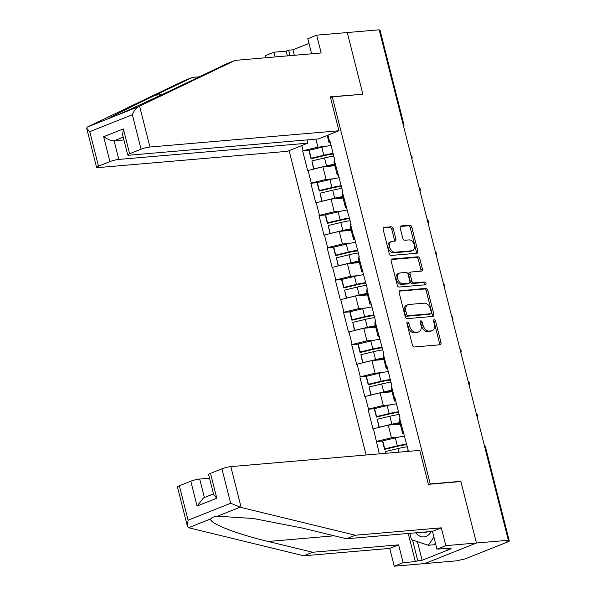 <?xml version="1.0" encoding="UTF-8"?>
<svg xmlns="http://www.w3.org/2000/svg" width="596" height="596" viewBox="0 0 596 596"><rect width="100%" height="100%" fill="white"/><g stroke="black" fill="none" stroke-linecap="round" stroke-linejoin="round"><path stroke-width="0.89" d="M407.589 321.982A1.483 0.983 68.3 0 0 407.396 322.026A1.483 0.983 68.3 0 0 406.949 323.494L412.41 345.077A2.116 1.401 68.3 0 0 414.354 346.991L440.094 344.771A2.116 1.401 68.3 0 0 440.37 344.712A2.116 1.401 68.3 0 0 441.01 342.618L435.549 321.028A1.483 0.983 68.3 0 0 434.186 319.694A1.483 0.983 68.3 0 0 434 319.739A1.483 0.983 68.3 0 0 433.545 321.207L434.253 324A6.779 4.485 68.3 0 1 432.189 330.691A6.779 4.485 68.3 0 1 431.325 330.892L429.18 331.078A6.779 4.485 68.3 0 1 422.959 324.969L422.251 322.175A1.483 0.983 68.3 0 0 420.888 320.842A1.483 0.983 68.3 0 0 420.702 320.886A1.483 0.983 68.3 0 0 420.247 322.347L420.955 325.14A6.779 4.485 68.3 0 1 418.891 331.83A6.779 4.485 68.3 0 1 418.019 332.039L415.874 332.218A6.779 4.485 68.3 0 1 409.653 326.109L408.945 323.315A1.483 0.983 68.3 0 0 407.589 321.982M393.263 228.7A2.116 1.401 68.3 0 0 391.319 226.793L384.1 227.411A2.116 1.401 68.3 0 0 383.824 227.478A2.116 1.401 68.3 0 0 383.183 229.572L389.248 253.546A2.116 1.401 68.3 0 0 391.192 255.453L416.932 253.24A2.116 1.401 68.3 0 0 417.207 253.173A2.116 1.401 68.3 0 0 417.848 251.087L411.784 227.106A2.116 1.401 68.3 0 0 409.839 225.199L401.115 225.951A2.116 1.401 68.3 0 0 400.847 226.011A2.116 1.401 68.3 0 0 400.199 228.104L402.799 238.363A2.116 1.401 68.3 0 0 404.744 240.277L409.065 239.905A5.669 3.747 68.3 0 1 414.116 244.472A5.669 3.747 68.3 0 1 412.544 250.603A5.669 3.747 68.3 0 1 411.814 250.774L394.872 252.227A5.669 3.747 68.3 0 1 389.821 247.66A5.669 3.747 68.3 0 1 391.393 241.529A5.669 3.747 68.3 0 1 392.116 241.358L394.947 241.119A2.116 1.401 68.3 0 0 395.215 241.052A2.116 1.401 68.3 0 0 395.863 238.959L393.263 228.7L391.758 229.304A2.116 1.401 68.3 0 0 389.814 227.389L383.31 227.955M187.353 526.059L177.459 486.977A6.474 0.954 -14.2 0 1 179.366 485.762L188.09 520.233L187.353 526.059L188.559 527.721L303.774 555.792L389.739 548.394L394.247 566.2L424.844 563.57L476.435 543.008L460.827 481.322L430.23 483.952L332.277 96.865L362.875 94.228L347.267 32.542L379.175 29.8L508.343 540.267L506.086 541.161L508.418 540.959L508.254 540.304M508.418 540.959A3.241 0.477 165.8 0 1 509.304 541.064A3.241 0.477 165.8 0 1 508.351 541.675L465.781 558.638A3.241 0.477 165.8 0 1 461.341 559.726L456.752 560.821L424.844 563.57L476.435 543.008L508.343 540.267M400.087 290.602A2.116 1.401 68.3 0 0 399.819 290.669A2.116 1.401 68.3 0 0 399.171 292.763L405.235 316.737A2.116 1.401 68.3 0 0 407.18 318.644L432.927 316.431A2.116 1.401 68.3 0 0 433.195 316.364A2.116 1.401 68.3 0 0 433.843 314.278L427.772 290.297A2.116 1.401 68.3 0 0 425.827 288.389L399.573 290.811M397.241 285.141L391.177 261.167A2.116 1.401 68.3 0 1 391.818 259.074A2.116 1.401 68.3 0 1 392.093 259.007L417.833 256.794A2.116 1.401 68.3 0 1 419.778 258.701L422.378 268.967A2.116 1.401 68.3 0 1 421.73 271.053A2.116 1.401 68.3 0 1 421.461 271.12L411.017 272.014A2.116 1.401 68.3 0 0 410.748 272.081A2.116 1.401 68.3 0 0 410.1 274.175L411.829 280.977A2.116 1.401 68.3 0 0 413.773 282.891L424.643 281.953A1.483 0.983 68.3 0 1 425.961 283.152A1.483 0.983 68.3 0 1 425.551 284.754A1.483 0.983 68.3 0 1 425.358 284.799L399.186 287.048A2.116 1.401 68.3 0 1 397.241 285.141M330.519 97.565L332.277 96.865M289.09 150.624L366.1 454.994M430.23 483.952L429.552 484.22M309.16 150.378L302.664 150.937L307.64 170.598L322.898 166.798L334.885 165.762M302.664 150.937L303.111 150.758L301.8 145.558M327.971 135.128L329.283 140.328L329.737 140.142L334.714 159.81L334.259 159.989L342.886 192.106L342.432 192.285L351.059 224.394L350.604 224.573L353.8 237.201L354.248 237.022L359.224 256.69L358.777 256.869L367.397 288.978L366.95 289.157L370.138 301.785L370.593 301.606L375.569 321.274L375.115 321.453L383.742 353.562L383.288 353.741L386.484 366.369L386.938 366.19L391.915 385.858L391.46 386.037L394.656 398.664L395.103 398.486L400.08 418.146L399.633 418.325L408.253 450.442L407.806 450.621L407.999 451.388M379.309 453.854L373.461 428.755L388.264 425.134L400.259 424.106M374.526 408.714L368.03 409.273L373.007 428.941L373.461 428.755M368.03 409.273L368.484 409.094L365.288 396.467L380.092 392.838L392.086 391.81M366.354 376.419L359.857 376.977L364.834 396.645L365.288 396.467M359.857 376.977L360.312 376.799L357.116 364.171L371.919 360.55L383.913 359.522M358.189 344.13L351.685 344.689L356.661 364.35L357.116 364.171M351.685 344.689L352.139 344.51L348.943 331.883L363.754 328.254L375.741 327.226M350.016 311.835L343.519 312.393L348.496 332.061L348.943 331.883M343.519 312.393L343.966 312.215L340.77 299.587L355.581 295.966L367.576 294.931M341.843 279.546L335.347 280.105L340.323 299.766L340.77 299.587M335.347 280.105L335.794 279.926L332.605 267.299L347.408 263.67L359.403 262.642M333.671 247.251L327.174 247.809L332.151 267.477L332.605 267.299M327.174 247.809L327.629 247.631L324.433 235.003L339.236 231.382L351.23 230.347M325.498 214.962L319.002 215.521L323.978 235.182L324.433 235.003M319.002 215.521L319.456 215.342L316.26 202.715L331.063 199.086L343.058 198.058M317.333 182.667L310.829 183.225L315.805 202.893L316.26 202.715M310.829 183.225L311.283 183.046L308.087 170.419M338.528 174.874L337.224 174.986L334.028 162.358L334.259 159.989M322.898 166.798L326.087 179.426L333.283 178.807M337.224 174.986L337.455 172.617M311.283 183.046L326.087 179.426M346.693 207.17L345.389 207.281L342.201 194.654L342.432 192.285M331.063 199.086L334.259 211.714L341.456 211.096M345.389 207.281L345.628 204.912M319.456 215.342L334.259 211.714M354.866 239.458L353.562 239.57L350.366 226.942L350.604 224.573M339.236 231.382L342.432 244.01L349.629 243.391M353.562 239.57L353.8 237.201M327.629 247.631L342.432 244.01M363.038 271.754L361.735 271.865L358.539 259.238L358.777 256.869M347.408 263.67L350.604 276.298L357.801 275.68M361.735 271.865L361.973 269.496M335.794 279.926L350.604 276.298M371.211 304.042L369.907 304.154L366.711 291.533L366.95 289.157M355.581 295.966L358.777 308.594L365.974 307.976M369.907 304.154L370.138 301.785M343.966 312.215L358.777 308.594M379.384 336.338L378.08 336.449L374.884 323.822L375.115 321.453M363.754 328.254L366.942 340.882L374.139 340.264M378.08 336.449L378.311 334.08M352.139 344.51L366.942 340.882M387.549 368.626L386.245 368.738L383.057 356.117L383.288 353.741M371.919 360.55L375.115 373.178L382.312 372.56M386.245 368.738L386.484 366.369M360.312 376.799L375.115 373.178M395.722 400.922L394.418 401.033L391.222 388.406L391.46 386.037M380.092 392.838L383.288 405.466L390.484 404.848M394.418 401.033L394.656 398.664M368.484 409.094L383.288 405.466M403.894 433.21L402.591 433.322L399.394 420.702L399.633 418.325M388.264 425.134L391.46 437.762L398.657 437.144M402.591 433.322L402.829 430.953M376.65 441.383L391.46 437.762M407.724 451.41L407.806 450.621M379.354 30.493A3.241 0.477 -14.2 0 1 380.136 30.605L403.865 124.378A3.241 0.477 -14.2 0 0 403.082 124.259M330.355 142.586L329.052 142.697L327.211 135.434M315.895 139.136L317.921 147.13L325.118 146.512M329.052 142.697L329.283 140.328M303.111 150.758L317.921 147.13M382.699 441.003L376.203 441.562M460.827 481.322L460.149 481.59M406.889 322.928A1.483 0.983 68.3 0 1 407.448 323.919L408.148 326.712A6.779 4.485 68.3 0 0 414.376 332.821L415.874 332.218M418.891 331.83L417.386 332.434A6.779 4.485 68.3 0 1 416.522 332.635L414.376 332.821M432.189 330.691L430.685 331.287A6.779 4.485 68.3 0 1 429.82 331.495L427.675 331.674A6.779 4.485 68.3 0 1 421.454 325.565L420.746 322.771A1.483 0.983 68.3 0 0 420.187 321.78M439.386 344.838A2.116 1.401 68.3 0 0 439.505 343.221L434.044 321.631A1.483 0.983 68.3 0 0 433.486 320.641M432.212 316.491A2.116 1.401 68.3 0 0 432.338 314.874L426.267 290.9A2.116 1.401 68.3 0 0 424.322 288.993L399.298 291.146M406.673 314.33A1.483 0.983 68.3 0 0 408.037 315.664L430.632 313.72A1.483 0.983 68.3 0 0 430.819 313.675A1.483 0.983 68.3 0 0 431.273 312.215L430.528 309.264A6.779 4.485 68.3 0 0 424.307 303.155L408.856 304.489A6.779 4.485 68.3 0 0 407.992 304.69A6.779 4.485 68.3 0 0 405.928 311.38L406.673 314.33L405.168 314.926A1.483 0.983 68.3 0 0 406.532 316.26L408.037 315.664M429.485 314.181A1.483 0.983 68.3 0 1 429.314 314.278A1.483 0.983 68.3 0 1 429.127 314.323L406.532 316.26M407.992 304.69L406.487 305.286A6.779 4.485 68.3 0 0 404.423 311.984L405.928 311.38M405.168 314.926L404.423 311.984M391.304 259.551L416.328 257.397L417.833 256.794M420.746 271.18A2.116 1.401 68.3 0 0 420.873 269.563L418.273 259.305A2.116 1.401 68.3 0 0 416.328 257.397M409.512 272.618A2.116 1.401 68.3 0 0 409.243 272.677A2.116 1.401 68.3 0 0 408.595 274.771L410.324 281.58A2.116 1.401 68.3 0 0 412.268 283.487L423.138 282.556L424.643 281.953M424.479 284.873A1.483 0.983 68.3 0 0 424.27 283.324A1.483 0.983 68.3 0 0 423.138 282.556M400.184 272.946A5.669 3.747 68.3 0 0 399.462 273.117A5.669 3.747 68.3 0 0 397.89 279.248A5.669 3.747 68.3 0 0 402.933 283.823L408.908 283.309A2.116 1.401 68.3 0 0 409.176 283.242A2.116 1.401 68.3 0 0 409.825 281.148L408.104 274.346A2.116 1.401 68.3 0 0 406.159 272.439L400.184 272.946M399.462 273.117L397.957 273.72A5.669 3.747 68.3 0 0 396.385 279.844A5.669 3.747 68.3 0 0 401.428 284.419L402.933 283.823M407.91 283.703A2.116 1.401 68.3 0 1 407.671 283.845A2.116 1.401 68.3 0 1 407.403 283.905L401.428 284.419M394.232 241.179A2.116 1.401 68.3 0 0 394.358 239.562L391.758 229.304M391.393 241.529L389.888 242.132A5.669 3.747 68.3 0 0 388.316 248.256A5.669 3.747 68.3 0 0 393.367 252.831L394.872 252.227M412.544 250.603L411.039 251.199A5.669 3.747 68.3 0 1 410.316 251.37L393.367 252.831M416.224 253.3A2.116 1.401 68.3 0 0 416.343 251.683L410.279 227.709A2.116 1.401 68.3 0 0 408.334 225.802L400.326 226.487M398.955 452.17L398.039 448.542A17.701 2.6 -14.2 0 1 407.321 446.769M398.039 448.542L385.433 451.559L385.865 453.295M385.575 453.318L385.433 451.559M406.807 444.713A14.46 2.123 -14.2 0 0 397.197 446.382L384.584 449.399L382.565 441.427L382.729 440.898L395.342 437.881A17.701 2.6 165.8 0 1 404.624 436.108M384.584 449.399L384.748 448.87L397.361 445.853A17.701 2.6 -14.2 0 1 406.643 444.072M384.748 448.87L382.729 440.898M399.886 422.631A17.701 2.6 165.8 0 0 391.885 424.218L389.873 416.254A17.701 2.6 -14.2 0 1 399.156 414.473M389.873 416.254L377.261 419.264L379.272 427.235L391.885 424.218M379.019 427.399L377.261 419.264M400.028 423.212A14.46 2.123 165.8 0 0 391.721 424.754L391.162 424.881M398.635 412.425A14.46 2.123 -14.2 0 0 389.024 414.093L376.411 417.103L374.4 409.139L374.564 408.603L387.169 405.593A17.701 2.6 165.8 0 1 396.459 403.812M376.411 417.103L376.575 416.574L389.188 413.557A17.701 2.6 -14.2 0 1 398.471 411.784M376.575 416.574L374.564 408.603M391.714 390.335A17.701 2.6 165.8 0 0 383.712 391.93L381.701 383.958A17.701 2.6 -14.2 0 1 390.983 382.185M381.701 383.958L369.088 386.975L371.107 394.947L383.712 391.93M370.846 395.103L369.088 386.975M391.863 390.916A14.46 2.123 165.8 0 0 383.548 392.459L382.997 392.593M390.462 380.129A14.46 2.123 -14.2 0 0 380.851 381.798L368.246 384.815L366.227 376.843L366.391 376.314L379.004 373.297A17.701 2.6 165.8 0 1 388.287 371.524M368.246 384.815L368.41 384.286L381.015 381.269A17.701 2.6 -14.2 0 1 390.298 379.488M368.41 384.286L366.391 376.314M383.541 358.047A17.701 2.6 165.8 0 0 375.547 359.634L373.528 351.67A17.701 2.6 -14.2 0 1 382.811 349.889M373.528 351.67L360.915 354.68L362.934 362.651L375.547 359.634M362.673 362.815L360.915 354.68M383.69 358.628A14.46 2.123 165.8 0 0 375.383 360.17L374.824 360.297M382.289 347.84A14.46 2.123 -14.2 0 0 372.679 349.509L360.073 352.519L358.054 344.555L358.218 344.019L370.831 341.009A17.701 2.6 165.8 0 1 380.114 339.228M360.073 352.519L360.237 351.99L372.85 348.973A17.701 2.6 -14.2 0 1 382.133 347.2M360.237 351.99L358.218 344.019M375.368 325.751A17.701 2.6 165.8 0 0 367.374 327.346L365.355 319.374A17.701 2.6 -14.2 0 1 374.638 317.601M365.355 319.374L352.743 322.391L354.762 330.363L367.374 327.346M354.501 330.519L352.743 322.391M375.517 326.332A14.46 2.123 165.8 0 0 367.21 327.875L366.652 328.009M374.117 315.545A14.46 2.123 -14.2 0 0 364.514 317.214L351.901 320.231L349.882 312.259L350.046 311.73L362.659 308.713A17.701 2.6 165.8 0 1 371.941 306.94M351.901 320.231L352.065 319.702L364.678 316.685A17.701 2.6 -14.2 0 1 373.96 314.904M352.065 319.702L350.046 311.73M367.196 293.463A17.701 2.6 165.8 0 0 359.202 295.05L357.183 287.086A17.701 2.6 -14.2 0 1 366.465 285.305M357.183 287.086L344.577 290.096L346.589 298.067L359.202 295.05M346.336 298.231L344.577 290.096M367.345 294.044A14.46 2.123 165.8 0 0 359.038 295.586L358.479 295.713M365.951 283.256A14.46 2.123 -14.2 0 0 356.341 284.925L343.728 287.935L341.709 279.971L341.873 279.435L354.486 276.425A17.701 2.6 165.8 0 1 363.769 274.644M343.728 287.935L343.892 287.406L356.505 284.389A17.701 2.6 -14.2 0 1 365.788 282.616M343.892 287.406L341.873 279.435M435.393 542.956L434.186 544.751L428.36 545.258L411.471 539.685L409.854 533.316M433.881 537.003L428.36 545.258M415.777 532.809A14.028 10.318 -94.9 0 0 431.221 531.483M423.383 532.154A9.603 7.063 -94.9 0 0 425.253 532.332A9.603 7.063 -94.9 0 0 427.064 531.841M303.99 54.452L310.382 53.908M304.116 54.266L304.549 54.407M241.164 507.487L230.659 503.262L221.935 468.799A6.474 0.954 -14.2 0 1 230.823 466.623L241.164 507.487L355.372 535.23L441.331 527.84L445.838 545.638L476.435 543.008L460.879 481.531L428.39 484.325L419.8 450.375L230.823 466.623M417.423 541.652L422.132 560.277L451.165 548.707L446.799 549.08L449.205 548.126L436.965 549.177L432.458 531.371L346.492 538.769L302.12 527.989L253.233 518.49L217.503 516.188C213.994 516.583 211.811 517.447 210.947 518.796C207.766 522.722 236.292 534.009 268.274 541.473L312.647 552.254L398.612 544.863L403.12 562.661L415.36 561.611L408.23 533.457M346.492 538.769L355.372 535.23M436.965 549.177L445.838 545.638M432.458 531.371L441.331 527.84M179.366 485.762L190.802 481.21A6.474 0.954 -14.2 0 1 199.682 479.035L204.368 497.541M209.516 478.186L199.682 479.035M422.132 560.277L417.766 560.65L415.36 561.611M394.247 566.2L403.12 562.661M389.739 548.394L398.612 544.863M303.774 555.792L312.647 552.254M210.507 473.358L216.788 498.196L213.718 494.792L208.6 474.565A6.474 0.954 -14.2 0 1 210.507 473.358L221.935 468.799M446.799 549.08L446.613 548.35M412.551 540.043L417.766 560.65M213.495 493.905L203.482 497.891L197.082 506.049L190.802 481.21M199.414 76.802L192.493 77.391L183.62 80.929L87.187 127.119L86.696 128.282L89.772 131.686L98.496 166.157A6.474 0.954 165.8 0 0 96.589 167.364A6.474 0.954 165.8 0 0 98.355 167.58L287.332 151.324L307.789 143.174L118.813 159.423A6.474 0.954 165.8 0 0 109.925 161.598L98.496 166.157M192.493 77.391L155.347 95.181C128.498 108.003 105.723 119.453 109.582 118.194L116.131 115.587C126.926 111.005 163.274 94.146 189.193 81.697L226.338 63.906L235.211 60.367L321.177 52.977L316.67 35.179L307.797 38.71L311.611 53.796M109.485 118.209L87.187 127.119M287.391 55.882L286.192 51.144L273.951 52.202L275.151 56.933M273.951 52.202L265.078 55.733L265.585 57.76M338.923 130.762L149.946 147.018A6.474 0.954 165.8 0 0 141.066 149.194L129.63 153.746A6.474 0.954 165.8 0 0 127.723 154.96A6.474 0.954 165.8 0 0 129.488 155.169L318.465 138.92L338.923 130.762L330.333 96.82L362.152 94.295M308.989 43.426L292.971 49.811L288.598 50.191L289.984 55.659M316.67 35.179L347.267 32.542L362.822 94.026M286.192 51.144L288.598 50.191M141.066 149.194L132.342 114.723C133.951 110.744 136.007 108.055 138.525 106.662L235.211 60.367M306.962 139.911L307.789 143.174M109.925 161.598L103.644 136.76C107.585 139.397 111.072 140.738 114.097 140.798L123.923 139.948M292.971 49.811L294.35 55.286M127.723 154.96L122.605 134.741L123.35 128.907L129.63 153.746M359.03 261.167A17.701 2.6 165.8 0 0 351.029 262.762L349.018 254.79A17.701 2.6 -14.2 0 1 358.3 253.017M349.018 254.79L336.405 257.807L338.416 265.779L351.029 262.762M338.163 265.935L336.405 257.807M359.172 261.748A14.46 2.123 165.8 0 0 350.865 263.29L350.306 263.425M357.779 250.961A14.46 2.123 -14.2 0 0 348.168 252.63L335.555 255.647L333.544 247.675L333.708 247.146L346.313 244.129A17.701 2.6 165.8 0 1 355.603 242.356M335.555 255.647L335.719 255.118L348.332 252.101A17.701 2.6 -14.2 0 1 357.615 250.32M335.719 255.118L333.708 247.146M350.858 228.871A17.701 2.6 165.8 0 0 342.856 230.466L340.845 222.502A17.701 2.6 -14.2 0 1 350.128 220.721M340.845 222.502L328.232 225.511L330.251 233.483L342.856 230.466M329.99 233.647L328.232 225.511M351.007 229.46A14.46 2.123 165.8 0 0 342.693 231.002L342.141 231.129M349.606 218.672A14.46 2.123 -14.2 0 0 339.996 220.341L327.39 223.351L325.371 215.387L325.535 214.851L338.148 211.841A17.701 2.6 165.8 0 1 347.431 210.06M327.39 223.351L327.554 222.822L340.16 219.805A17.701 2.6 -14.2 0 1 349.442 218.032M327.554 222.822L325.535 214.851M342.685 196.583A17.701 2.6 165.8 0 0 334.691 198.177L332.672 190.206A17.701 2.6 -14.2 0 1 341.955 188.433M332.672 190.206L320.059 193.223L322.078 201.195L334.691 198.177M321.818 201.351L320.059 193.223M342.834 197.164A14.46 2.123 165.8 0 0 334.527 198.706L333.969 198.84M341.433 186.377A14.46 2.123 -14.2 0 0 331.823 188.045L319.218 191.063L317.199 183.091L317.363 182.562L329.975 179.545A17.701 2.6 165.8 0 1 339.258 177.772M319.218 191.063L319.382 190.534L331.994 187.516A17.701 2.6 -14.2 0 1 341.277 185.736M319.382 190.534L317.363 182.562M334.512 164.287A17.701 2.6 165.8 0 0 326.519 165.882L324.5 157.918A17.701 2.6 -14.2 0 1 333.782 156.137M324.5 157.918L311.887 160.927L313.906 168.899L326.519 165.882M313.645 169.063L311.887 160.927M334.661 164.876A14.46 2.123 165.8 0 0 326.355 166.418L325.796 166.545M333.261 154.088A14.46 2.123 -14.2 0 0 323.658 155.757L311.045 158.767L309.026 150.803L309.19 150.266L321.803 147.257A17.701 2.6 165.8 0 1 331.085 145.476M311.045 158.767L311.209 158.238L323.822 155.221A17.701 2.6 -14.2 0 1 333.104 153.448M311.209 158.238L309.19 150.266M509.304 541.064L485.576 447.298A3.241 0.477 165.8 0 0 484.794 447.186M408.148 326.712L409.653 326.109M416.522 332.635L418.019 332.039M420.746 322.771L422.251 322.175M421.454 325.565L422.959 324.969M427.675 331.674L429.18 331.078M429.82 331.495L431.325 330.892M434.044 321.631L435.549 321.028M439.505 343.221L441.01 342.618M407.448 323.919L408.945 323.315M424.322 288.993L425.827 288.389M426.267 290.9L427.772 290.297M432.338 314.874L433.843 314.278M429.127 314.323L430.632 313.72M391.579 259.215L392.093 259.007M418.273 259.305L419.778 258.701M420.873 269.563L422.378 268.967M408.595 274.771L410.1 274.175M410.324 281.58L411.829 280.977M412.268 283.487L413.773 282.891M407.403 283.905L408.908 283.309M394.358 239.562L395.863 238.959M410.316 251.37L411.814 250.774M400.609 226.152L401.115 225.951M408.334 225.802L409.839 225.199M410.279 227.709L411.784 227.106M416.343 251.683L417.848 251.087M383.586 227.62L384.1 227.411M389.814 227.389L391.319 226.793M397.361 445.853L395.342 437.881M389.188 413.557L387.169 405.593M381.015 381.269L379.004 373.297M372.85 348.973L370.831 341.009M364.678 316.685L362.659 308.713M356.505 284.389L354.486 276.425M239.89 507.263L217.503 516.188M210.947 518.796L188.559 527.721M188.09 520.233L230.659 503.262M216.788 498.196L197.082 506.049M334.281 535.797L268.274 541.473M116.131 115.587L138.525 106.662M132.342 114.723L89.772 131.686M103.644 136.76L123.35 128.907M139.606 106.155L149.946 147.018M123.223 137.162L114.097 140.798L118.813 159.423M161.948 94.615L155.347 95.181M348.332 252.101L346.313 244.129M340.16 219.805L338.148 211.841M331.994 187.516L329.975 179.545M323.822 155.221L321.803 147.257M485.576 447.298A3.241 3.241 0 0 0 484.362 445.488M477.195 417.17A3.241 3.241 0 0 0 476.189 413.199M469.03 384.882A3.241 3.241 0 0 0 468.024 380.904M460.857 352.586A3.241 3.241 0 0 0 459.851 348.615M452.684 320.29A3.241 3.241 0 0 0 451.679 316.32M444.512 288.002A3.241 3.241 0 0 0 443.506 284.031M436.339 255.706A3.241 3.241 0 0 0 435.333 251.735M428.174 223.418A3.241 3.241 0 0 0 427.168 219.447M420.001 191.122A3.241 3.241 0 0 0 418.995 187.151M411.829 158.834A3.241 3.241 0 0 0 410.823 154.856M403.656 126.538A3.241 3.241 0 0 0 403.865 124.378M429.314 314.278L430.819 313.675M409.243 272.677L410.748 272.081M407.671 283.845L409.176 283.242M96.589 167.364L86.696 128.282"/></g></svg>
